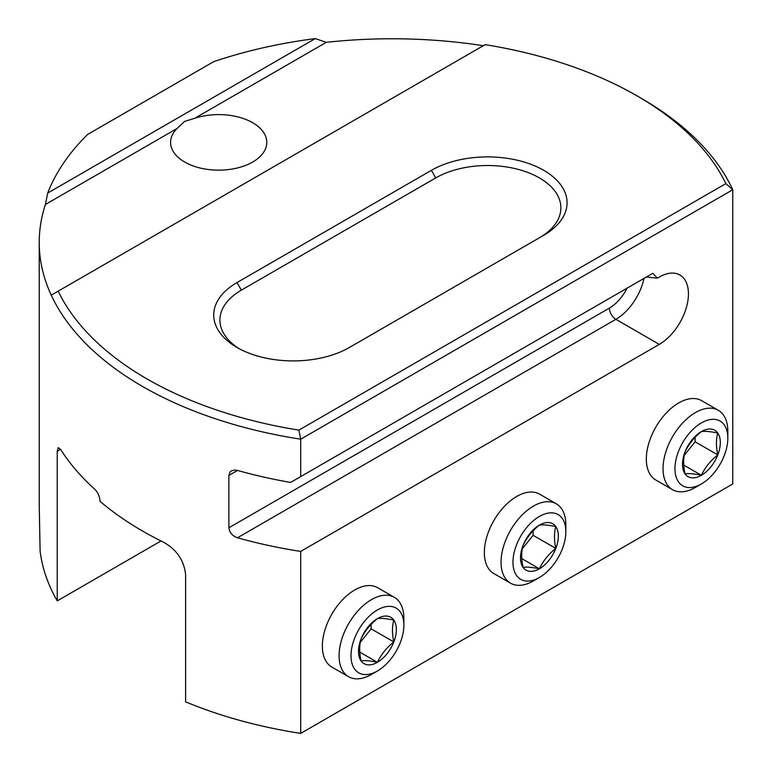 <?xml version="1.0" encoding="UTF-8"?>
<svg xmlns="http://www.w3.org/2000/svg" width="772" height="772" viewBox="0 0 772 772"><rect width="100%" height="100%" fill="white"/><g stroke="black" fill="none" stroke-linecap="round" stroke-linejoin="round"><path stroke-width="1.16" d="M431.374 170.342L236.994 282.571A79.487 45.895 180 0 0 236.994 347.468A79.487 45.895 180 0 0 349.407 347.468L543.787 235.248A79.487 45.895 180 0 0 543.787 170.342A79.487 45.895 180 0 0 431.374 170.342L435.746 177.917A73.301 42.325 180 0 1 539.377 177.898A73.301 42.325 180 0 1 539.493 237.728M435.746 177.917L241.366 290.147A73.301 42.325 180 0 0 239.272 348.732M177 128.528L184.672 121.387L194.689 118.309A48.105 27.773 0 0 1 266.794 142.376A48.105 27.773 0 0 1 218.688 170.158A48.105 27.773 0 0 1 170.583 142.376A48.105 27.773 0 0 1 177 128.528L45.413 204.493L47.681 193.087A352.785 203.673 0 0 1 87.612 134.453L213.709 61.654A352.785 203.673 0 0 1 315.256 38.6L47.681 193.087M725.854 183.62L298.87 430.139A346.599 200.102 180 0 1 58.161 291.169L485.154 44.651A346.599 200.102 180 0 1 637.093 95.902A346.599 200.102 180 0 1 725.854 183.62L732.773 189.729L300.704 439.181A352.785 203.673 180 0 1 51.251 295.165L58.161 291.169L51.251 295.165A352.785 203.673 0 0 1 39.227 242.447A352.785 203.673 0 0 1 45.413 204.493M298.87 430.139L300.704 439.181L300.704 476.594L290.61 482.423A352.785 203.673 180 0 1 237.496 470.438L234.505 470.042L231.388 470.872L229.969 472.088L228.879 475.407L237.496 470.438M627.028 288.188A32.067 18.518 -60 0 1 609.388 308.096L228.879 527.787C229.467 532.603 232.343 535.932 237.496 537.775A352.785 203.673 0 0 0 300.704 551.411L659.278 344.389A41.234 23.807 120 0 0 686.221 308.047A41.234 23.807 120 0 0 679.9 275.006A41.234 23.807 120 0 0 659.278 277.052L657.387 278.142L652.803 273.307L300.704 476.594M657.387 278.142L646.318 277.052L652.803 273.307M637.093 95.902L641.464 98.43A352.785 203.673 180 0 1 732.773 189.729L732.773 483.947L300.704 733.4L300.704 551.411M315.256 38.6L326.276 42.335L194.689 118.309M483.32 45.712A352.785 203.673 0 0 0 326.276 42.335M228.879 527.787L228.879 475.407M300.704 733.4A352.785 203.673 0 0 1 185.608 701.844L185.608 574.648C184.074 560.501 176.798 549.741 163.799 542.349A352.785 203.673 180 0 1 100.042 501.356C99.684 496.493 97.967 492.488 94.898 489.361A352.785 203.673 180 0 1 60.573 449.323L57.234 451.253L58.189 447.606L60.573 449.323M161.01 540.969L57.234 600.896A352.785 203.673 0 0 1 40.096 550.928L39.227 504.994L39.227 242.447M57.234 451.253L57.234 600.896M672.528 489.67L655.814 480.02A45.818 26.451 -60 0 1 655.814 427.109A45.818 26.451 -60 0 1 701.623 400.658L718.346 410.308A45.818 26.451 120 0 0 672.528 436.759A45.818 26.451 120 0 0 672.528 489.67A45.818 26.451 120 0 0 695.437 487.402A45.818 26.451 120 0 0 695.437 487.393L701.401 483.957A37.384 21.587 120 0 0 727.832 438.168A37.384 21.587 120 0 0 701.401 422.902A37.384 21.587 120 0 0 674.96 468.691A37.384 21.587 120 0 0 701.401 483.957M510.543 583.188L493.829 573.538A45.818 26.451 -60 0 1 493.829 520.627A45.818 26.451 -60 0 1 539.647 494.177L556.361 503.836A45.818 26.451 120 0 0 510.543 530.287A45.818 26.451 120 0 0 510.543 583.188A45.818 26.451 120 0 0 533.452 580.92L539.416 577.475A37.384 21.587 120 0 0 565.847 531.686L565.847 524.806A45.818 26.451 120 0 0 556.361 503.836M348.568 676.706L331.844 667.056A45.818 26.451 -60 0 1 331.844 614.155A45.818 26.451 -60 0 1 377.662 587.704L394.376 597.354A45.818 26.451 120 0 0 348.568 623.805A45.818 26.451 120 0 0 348.568 676.706A45.818 26.451 120 0 0 371.467 674.438L377.431 670.993A37.384 21.587 120 0 0 403.872 625.204A37.384 21.587 120 0 0 377.431 609.948A37.384 21.587 120 0 0 350.999 655.737A37.384 21.587 120 0 0 377.431 670.993M360.273 642.362L371.139 628.842L393.817 641.937C392.031 633.619 392.031 626.333 393.817 620.09C386.569 618.565 381.107 618.082 377.431 618.623C370.193 624.384 364.731 631.178 361.045 639.004A26.759 15.45 -60 0 1 377.431 618.623A26.759 15.45 -60 0 1 393.817 620.09A26.759 15.45 -60 0 1 393.817 641.937A26.759 15.45 -60 0 1 377.431 662.318A26.759 15.45 -60 0 1 361.045 660.851A26.759 15.45 -60 0 1 361.045 639.004C359.26 645.257 359.26 652.533 361.045 660.851C364.722 660.311 370.184 660.793 377.431 662.318L359.8 652.137M393.817 641.937C386.569 647.689 381.107 654.492 377.431 662.318M371.139 628.842L371.139 624.345M403.872 625.204L403.872 618.324A45.818 26.451 120 0 0 394.376 597.354M565.847 531.686A37.384 21.587 120 0 0 539.416 516.429A37.384 21.587 120 0 0 512.975 562.209A37.384 21.587 120 0 0 539.416 577.475M522.258 548.844L533.124 535.324L555.801 548.409C554.016 540.101 554.016 532.815 555.801 526.572C548.554 525.047 543.092 524.564 539.416 525.105A26.759 15.45 -60 0 1 555.801 526.572A26.759 15.45 -60 0 1 555.801 548.409A26.759 15.45 -60 0 1 539.416 568.8A26.759 15.45 -60 0 1 523.03 567.333A26.759 15.45 -60 0 1 523.03 545.486A26.759 15.45 -60 0 1 539.416 525.105C532.169 530.866 526.707 537.659 523.03 545.486C521.245 551.739 521.245 559.015 523.03 567.333C526.707 566.793 532.169 567.275 539.416 568.8L521.785 558.619M555.801 548.409C548.554 554.171 543.092 560.964 539.416 568.8M533.124 535.324L533.124 530.827M684.233 455.326L695.109 441.806L717.786 454.891C716.001 446.573 716.001 439.297 717.786 433.044C710.529 431.529 705.068 431.046 701.401 431.587C694.153 437.348 688.692 444.141 685.015 451.967C683.23 458.211 683.23 465.497 685.015 473.815A26.759 15.45 -60 0 1 685.015 451.967A26.759 15.45 -60 0 1 701.401 431.587A26.759 15.45 -60 0 1 717.786 433.044A26.759 15.45 -60 0 1 717.786 454.891A26.759 15.45 -60 0 1 701.401 475.272A26.759 15.45 -60 0 1 685.015 473.815C688.682 473.275 694.144 473.757 701.401 475.272L683.77 465.101M717.786 454.891C710.539 460.652 705.077 467.446 701.401 475.272M695.109 441.806L695.109 437.309M727.832 438.168L727.832 431.287A45.818 26.451 120 0 0 718.346 410.308M236.994 282.571L241.366 290.147M659.278 344.389L615.873 319.318A41.234 23.807 120 0 0 643.973 278.412M237.496 537.775L615.873 319.318A9.168 5.288 60 0 1 609.388 308.096"/></g></svg>
